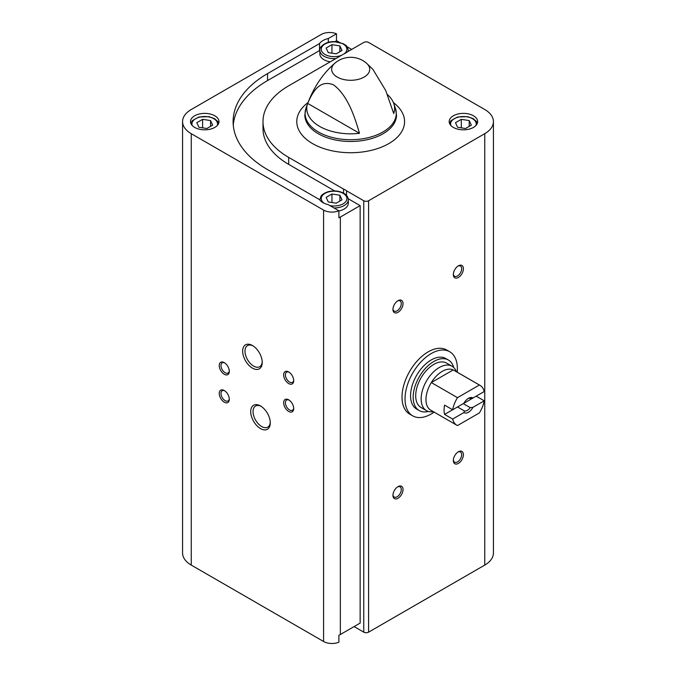<?xml version="1.0" encoding="UTF-8"?>
<svg xmlns="http://www.w3.org/2000/svg" width="676" height="676" viewBox="0 0 676 676"><rect width="100%" height="100%" fill="white"/><g stroke="black" fill="none" stroke-linecap="round" stroke-linejoin="round"><path stroke-width="1.01" d="M434.144 412.115A37.011 21.37 -60 0 1 412.698 415.841L409.681 414.101A37.011 21.37 -60 0 1 409.681 371.361A37.011 21.37 -60 0 1 446.684 349.999L449.701 351.74A37.011 21.37 -60 0 1 457.204 372.18M343.56 189.077A15.658 9.041 180 0 1 346.534 190.793L363.764 200.747A3.414 1.969 0 0 0 368.597 200.747L484.743 133.687A29.609 17.094 0 0 0 493.421 121.596A29.609 17.094 0 0 0 484.743 109.512L368.597 42.453A3.414 1.969 0 0 0 363.764 42.453L346.534 52.398A15.658 9.041 0 0 1 343.56 54.122L288.686 85.801A87.677 50.624 0 0 0 262.998 121.596A87.677 50.624 0 0 0 288.686 157.398L343.56 189.077L343.56 193.133M319.849 50.125A15.658 9.041 0 0 0 319.52 50.565L319.52 43.594L267.544 73.599A117.573 67.879 0 0 0 233.11 121.596A117.573 67.879 0 0 0 267.544 169.6L319.52 199.606A15.658 9.041 180 0 0 328.299 204.667L338.896 210.794L338.896 217.765A11.855 6.844 0 0 0 340.349 217.055L360.139 205.622L348.216 198.736M319.52 50.565L267.544 80.571A117.573 67.879 0 0 0 233.262 125.085M328.299 42.334L328.299 38.524A15.658 9.041 0 0 0 319.52 43.594M328.299 38.524L336.487 33.8L336.487 40.771L335.026 41.616M354.106 626.576L363.764 632.153A3.414 1.969 0 0 0 368.597 632.153L484.743 565.094A29.609 17.094 0 0 0 493.421 553.01L493.421 121.596M346.534 190.793L346.534 195.432M360.139 205.622L360.139 623.086L340.349 634.519A11.855 6.844 0 0 1 338.896 635.229L338.896 642.2A11.855 6.844 0 0 1 323.576 641.49L191.257 565.094A29.609 17.094 0 0 1 182.579 553.01L182.579 121.596A29.609 17.094 0 0 0 191.257 133.687L323.576 210.084A11.855 6.844 0 0 0 338.896 210.794M334.713 190.945L288.686 164.369L288.686 157.398M336.487 33.8A11.855 6.844 0 0 0 321.159 34.51L191.257 109.512A29.609 17.094 0 0 0 182.579 121.596M339.073 42.14L337.932 41.481A11.855 6.844 0 0 0 336.487 40.771M351.689 49.424L347.075 46.762M214.807 115.79A14.23 8.222 180 0 1 218.973 121.596A14.23 8.222 180 0 1 204.744 129.817A14.23 8.222 180 0 1 190.505 121.596A14.23 8.222 180 0 1 199.293 114.007A14.23 8.222 180 0 1 214.807 115.79M387.433 94.581A43.915 25.358 0 0 1 393.601 103.09A43.915 25.358 0 0 1 393.711 113.551L385.759 90.618L372.873 69.315L366.502 63.198A19.029 10.985 180 0 1 364.136 77.064A19.029 10.985 180 0 1 338.608 77.791A19.029 10.985 180 0 1 334.857 63.198L334.857 63.198C321.852 74.444 312.177 89.604 305.831 108.675L304.842 115.013A45.833 26.465 180 0 0 350.683 141.478A45.833 26.465 180 0 0 396.516 115.013L395.536 108.675A45.588 26.322 180 0 1 350.683 139.712A45.588 26.322 180 0 1 305.831 108.675M307.656 103.386A43.915 25.358 0 0 0 359.488 133.307L307.656 103.386C312.456 92.494 319.41 78.94 333.657 84.939C347.827 95.569 354.706 116.931 359.488 133.307M260.497 428.567A13.85 7.994 -120 0 0 270.29 422.914A13.85 7.994 -120 0 0 260.497 405.955A13.85 7.994 -120 0 0 250.711 411.608A13.85 7.994 -120 0 0 260.497 428.567M252.452 368.133A13.85 7.994 -120 0 0 262.237 362.48A13.85 7.994 -120 0 0 252.452 345.52A13.85 7.994 -120 0 0 242.659 351.174A13.85 7.994 -120 0 0 252.452 368.133M288.686 411.447A7.115 4.107 -120 0 0 293.714 408.541A7.115 4.107 -120 0 0 288.686 399.829A7.115 4.107 -120 0 0 283.65 402.735A7.115 4.107 -120 0 0 288.686 411.447M224.263 374.259A7.115 4.107 -120 0 0 229.299 371.352A7.115 4.107 -120 0 0 224.263 362.64A7.115 4.107 -120 0 0 219.235 365.547A7.115 4.107 -120 0 0 224.263 374.259M224.263 402.152A7.115 4.107 -120 0 0 229.299 399.246A7.115 4.107 -120 0 0 224.263 390.534A7.115 4.107 -120 0 0 219.235 393.44A7.115 4.107 -120 0 0 224.263 402.152M288.686 383.554A7.115 4.107 -120 0 0 293.714 380.656A7.115 4.107 -120 0 0 288.686 371.935A7.115 4.107 -120 0 0 283.65 374.842A7.115 4.107 -120 0 0 288.686 383.554M397.987 498.263A7.115 4.107 -60 0 1 392.95 495.364A7.115 4.107 -60 0 1 397.987 486.644A7.115 4.107 -60 0 1 403.023 489.551A7.115 4.107 -60 0 1 397.987 498.263M458.379 277.447A7.115 4.107 -60 0 1 453.342 274.54A7.115 4.107 -60 0 1 458.379 265.829A7.115 4.107 -60 0 1 463.406 268.735A7.115 4.107 -60 0 1 458.379 277.447M397.987 312.312A7.115 4.107 -60 0 1 392.95 309.405A7.115 4.107 -60 0 1 397.987 300.693A7.115 4.107 -60 0 1 403.023 303.6A7.115 4.107 -60 0 1 397.987 312.312M458.379 463.398A7.115 4.107 -60 0 1 453.342 460.491A7.115 4.107 -60 0 1 458.379 451.779A7.115 4.107 -60 0 1 463.406 454.686A7.115 4.107 -60 0 1 458.379 463.398M473.47 115.79A14.23 8.222 180 0 1 477.645 121.596A14.23 8.222 180 0 1 463.406 129.817A14.23 8.222 180 0 1 449.177 121.596A14.23 8.222 180 0 1 457.965 114.007A14.23 8.222 180 0 1 473.47 115.79M457.922 452.067A5.881 3.397 -60 0 1 460.449 451.99A5.881 3.397 -60 0 1 461.345 456.706A5.881 3.397 -60 0 1 457.508 461.894A5.881 3.397 -60 0 1 454.559 462.181A5.881 3.397 -60 0 1 453.368 459.959M397.53 300.981A5.881 3.397 -60 0 1 400.057 300.904A5.881 3.397 -60 0 1 400.961 305.62A5.881 3.397 -60 0 1 397.116 310.808A5.881 3.397 -60 0 1 394.176 311.095A5.881 3.397 -60 0 1 392.976 308.873M457.922 266.116A5.881 3.397 -60 0 1 460.449 266.04A5.881 3.397 -60 0 1 461.345 270.755A5.881 3.397 -60 0 1 457.508 275.943A5.881 3.397 -60 0 1 454.559 276.23A5.881 3.397 -60 0 1 453.368 274.008M397.53 486.931A5.881 3.397 -60 0 1 400.057 486.855A5.881 3.397 -60 0 1 400.961 491.57A5.881 3.397 -60 0 1 397.116 496.759A5.881 3.397 -60 0 1 394.176 497.046A5.881 3.397 -60 0 1 392.976 494.824M289.142 372.222A5.881 3.397 -120 0 0 286.616 372.146A5.881 3.397 -120 0 0 285.711 376.862A5.881 3.397 -120 0 0 289.556 382.05A5.881 3.397 -120 0 0 292.497 382.337A5.881 3.397 -120 0 0 293.697 380.115M224.719 390.821A5.881 3.397 -120 0 0 222.193 390.745A5.881 3.397 -120 0 0 221.297 395.46A5.881 3.397 -120 0 0 225.142 400.64A5.881 3.397 -120 0 0 228.082 400.936A5.881 3.397 -120 0 0 229.282 398.705M224.719 362.928A5.881 3.397 -120 0 0 222.193 362.851A5.881 3.397 -120 0 0 221.297 367.567A5.881 3.397 -120 0 0 225.142 372.746A5.881 3.397 -120 0 0 228.082 373.042A5.881 3.397 -120 0 0 229.282 370.811M289.142 400.116A5.881 3.397 -120 0 0 286.616 400.04A5.881 3.397 -120 0 0 285.711 404.755A5.881 3.397 -120 0 0 289.556 409.943A5.881 3.397 -120 0 0 292.497 410.231A5.881 3.397 -120 0 0 293.697 408.008M253.052 345.892A12.193 7.039 -120 0 0 247.526 345.597A12.193 7.039 -120 0 0 245.65 355.365A12.193 7.039 -120 0 0 253.618 366.105A12.193 7.039 -120 0 0 259.711 366.713A12.193 7.039 -120 0 0 262.22 361.77M261.105 406.327A12.193 7.039 -120 0 0 255.57 406.022A12.193 7.039 -120 0 0 253.703 415.799A12.193 7.039 -120 0 0 261.671 426.539A12.193 7.039 -120 0 0 267.764 427.147A12.193 7.039 -120 0 0 270.273 422.204M262.998 121.596L262.998 128.575A87.677 50.624 0 0 0 288.686 164.369M348.199 51.444A14.23 8.222 0 0 0 348.309 50.413C346.805 44.21 345.571 45.715 343.569 43.796L334.147 41.599C324.142 41.346 318.616 48.351 319.841 50.413L319.841 53.903A14.23 8.222 0 0 0 324.007 59.716A14.23 8.222 0 0 0 330.234 61.812M334.02 207.971A14.23 8.222 180 0 0 348.309 199.758L348.309 203.239A14.23 8.222 180 0 1 338.896 210.971M328.266 201.947L336.2 203.18L342.014 199.817L339.884 195.237L331.95 194.012L326.136 197.367L328.266 201.947M331.95 202.521L331.95 194.012M339.884 201.051L339.884 195.237M206.864 128.508L212.678 125.153L210.549 120.565L202.614 119.339L196.8 122.694L198.93 127.274L206.864 128.508M202.614 127.849L202.614 119.339M210.549 126.378L210.549 120.565M326.136 48.021L331.95 44.667L339.884 45.9L342.014 50.48L336.2 53.835L328.266 52.61L326.136 48.021M339.884 51.706L339.884 45.9M331.95 53.176L331.95 44.667M465.536 128.508L471.349 125.153L469.22 120.565L461.285 119.339L455.472 122.694L457.601 127.274L465.536 128.508M461.285 127.849L461.285 119.339M469.22 126.378L469.22 120.565M412.698 415.841A37.011 21.37 -60 0 1 405.034 398.899A37.011 21.37 -60 0 1 421.19 361.652A37.011 21.37 -60 0 1 449.701 351.74M452.641 419.061L463.939 412.537A8.543 4.935 -60 0 0 472.938 407.341L484.244 400.817A23.06 13.317 -60 0 1 479.394 412.909L457.483 425.559A23.06 13.317 -60 0 1 456.908 425.263A23.06 13.317 -60 0 1 452.641 419.061L444.588 414.413L457.508 406.952L464.471 410.974L463.939 412.537M484.244 391.522L472.938 398.046A8.543 4.935 -60 0 0 468.443 398.316A8.543 4.935 -60 0 0 463.939 403.242L452.641 409.766A23.06 13.317 -60 0 1 457.483 397.665L479.394 385.016A23.06 13.317 -60 0 1 479.968 385.32A23.06 13.317 -60 0 1 484.244 391.522M484.244 400.817L476.191 396.17L463.263 403.631A6.997 4.039 120 0 0 463.271 403.631L470.226 407.645A6.997 4.039 -60 0 1 464.471 410.974M479.394 385.016L453.224 369.916A23.06 13.317 -60 0 1 453.799 370.211L479.968 385.32M452.641 409.766L444.588 405.118A23.06 13.317 120 0 0 444.588 414.413M457.483 397.665L431.322 382.557A23.06 13.317 -60 0 1 453.224 369.916L431.322 382.557A23.06 13.317 -60 0 0 425.964 399.592A23.06 13.317 -60 0 0 430.739 410.155L456.908 425.263M472.938 407.341L470.226 407.645M467.868 398.679A6.997 4.039 -60 0 1 470.226 398.35L472.938 398.046M433.316 411.633L433.105 411.667A25.62 14.796 -60 0 1 426.446 410.628A25.62 14.796 -60 0 1 421.14 398.899A25.62 14.796 -60 0 1 432.327 373.118A25.62 14.796 -60 0 1 452.067 366.257A25.62 14.796 -60 0 1 456.3 371.496L456.376 371.699M426.446 410.628L421.004 407.493A25.62 14.796 -60 0 1 415.698 395.764A25.62 14.796 -60 0 1 426.886 369.975A25.62 14.796 -60 0 1 446.625 363.113L452.067 366.257M428.33 411.439A29.178 16.849 -60 0 1 419.23 410.569A29.178 16.849 -60 0 1 413.188 397.209A29.178 16.849 -60 0 1 425.922 367.845A29.178 16.849 -60 0 1 448.408 360.029A29.178 16.849 -60 0 1 453.706 367.482M419.23 410.569L416.61 409.056A29.178 16.849 -60 0 1 410.569 395.705A29.178 16.849 -60 0 1 423.303 366.341A29.178 16.849 -60 0 1 445.788 358.517L448.408 360.029M267.544 80.571L267.544 73.599M363.764 200.747L363.764 632.153M340.349 217.055L340.349 634.519M323.576 210.084L323.576 641.49M191.257 133.687L191.257 565.094M368.597 200.747L368.597 632.153M484.743 133.687L484.743 565.094M393.424 102.642A53.903 31.121 180 0 1 387.111 144.537A53.903 31.121 180 0 1 314.264 144.546A53.903 31.121 180 0 1 307.926 102.651M324.108 203.239A12.81 7.394 180 0 1 325.511 193.091A12.81 7.394 180 0 1 343.129 193.361A12.81 7.394 180 0 1 344.929 202.521A12.81 7.394 180 0 1 329.871 205.58M192.229 125.525A12.81 7.394 180 0 1 198.583 117.438A12.81 7.394 180 0 1 213.802 118.697A12.81 7.394 180 0 1 217.25 125.525M319.841 50.413A14.23 8.222 0 0 0 324.007 56.226A14.23 8.222 0 0 0 335.854 58.567M344.042 53.903A12.81 7.394 0 0 0 342.47 43.67A12.81 7.394 0 0 0 324.7 44.21A12.81 7.394 0 0 0 325.012 54.486A12.81 7.394 0 0 0 341.684 55.204M450.9 125.525A12.81 7.394 180 0 1 457.246 117.438A12.81 7.394 180 0 1 472.465 118.697A12.81 7.394 180 0 1 475.912 125.525M393.601 103.09L395.536 108.675M366.502 63.198A24.201 24.201 0 0 0 334.857 63.198M348.309 199.758C348.258 197.206 346.771 195.051 343.847 193.294C339.191 190.86 334.003 190.319 328.282 191.68C321.928 193.758 320.931 196.37 320.99 196.226L319.841 199.758M218.678 123.26L217.833 121.57L214.512 118.621L208.918 116.644L198.947 117.007L192.483 120.539L190.801 123.26M348.309 51.376L348.309 50.413M477.349 123.26L476.504 121.57L473.175 118.621L467.581 116.644L457.618 117.007L451.154 120.539L449.472 123.26"/></g></svg>
